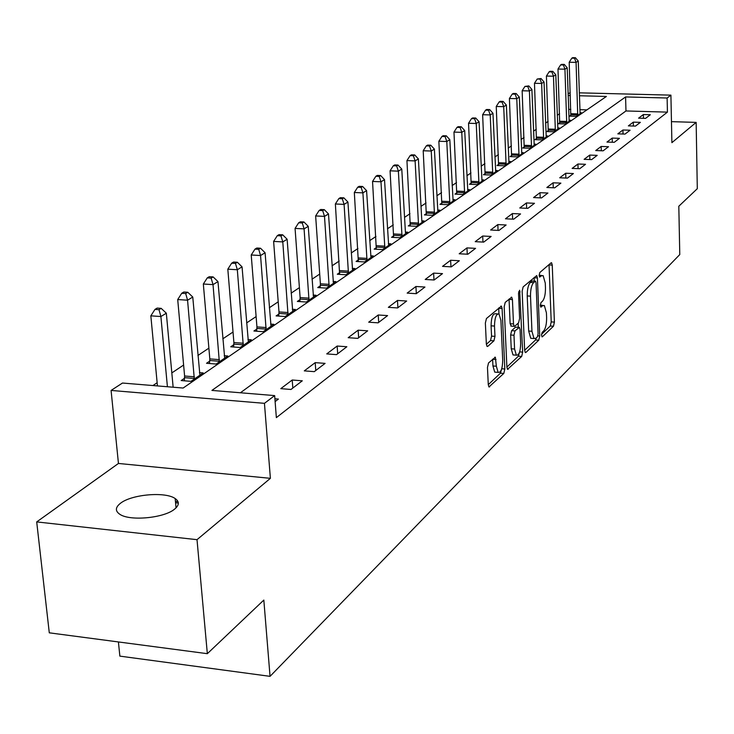 <?xml version="1.0" encoding="UTF-8"?>
<svg xmlns="http://www.w3.org/2000/svg" width="734" height="734" viewBox="0 0 734 734"><rect width="100%" height="100%" fill="white"/><g stroke="black" fill="none" stroke-linecap="round" stroke-linejoin="round"><path stroke-width="1.1" d="M541.509 335.291L542.343 336.814L553.482 326.217L554.399 322.098L552.252 265.112L551.583 262.763L551.087 262.818L539.802 272.543L539.141 275.461L539.618 277.113L541.463 275.791L543.132 275.617L545.279 283.113L545.463 287.93C545.5 294.316 544.5 298.756 542.463 301.243L540.986 302.573L540.325 305.5L540.784 307.115L542.637 305.739L544.362 305.527L546.426 312.849L546.619 317.62C546.656 323.969 545.656 328.419 543.628 330.97L542.169 332.355L541.509 335.291M174.692 509.047C179.353 505.12 179.518 501.625 175.187 498.569C165.499 491.413 131.478 494.34 120.413 503.322C115.266 507.405 115.082 511.066 119.844 514.305C129.918 521.369 164.407 518.039 174.692 509.047M488.541 362.935L487.468 367.477L488.284 384.644L488.954 386.946L503.808 373.441L504.827 369L502.111 308.546L501.395 306.133L486.44 318.528L485.367 323.052L486.358 344.044L487.064 346.43L487.752 346.375L493.918 340.842L494.973 336.356L494.496 326.061C494.716 317.666 496.221 313.647 499.019 313.996L500.918 320.409L502.717 360.284C502.478 368.743 500.955 372.78 498.138 372.386L496.349 366.22L495.358 357.229L488.541 362.935M207.337 653.682L49.288 632.827L36.7 521.911L197.015 539.673L207.337 653.682L263.827 600.073L270.048 676.344L679.776 254.57L678.812 206.236L697.3 188.693L696.153 122.385L671.894 142.662L670.913 95.136L667.123 98.007L667.426 112.128L276.36 417.628L274.654 395.598L264.442 403.333L111.082 390.433L122.486 383.038L183.133 388.038L606.412 96.448L579.401 95.759M197.015 539.673L270.387 478.329L264.442 403.333M524.636 350.265L525.278 352.531L525.883 352.458L538.784 340.191L539.729 335.979L537.416 277.957L536.737 275.589L523.14 286.902L522.149 291.187L524.636 350.265M521.691 356.44L507.533 369.34L506.882 367.055L504.185 306.748L505.221 302.353L511.726 297.206L512.433 299.6L513.488 323.951L514.176 326.3L514.782 326.235L518.608 322.786L519.608 318.455L518.534 293.288L519.635 290.233L522.672 352.109L521.691 356.44L518.378 356.201L506.882 367.083M696.153 122.385L671.463 121.651M667.426 112.128L625.964 110.962L240.394 392.773M643.369 114.541L638.58 118.165L645.581 118.367L650.324 114.743L643.369 114.541L643.461 118.312M633.314 122.147L628.368 125.881L635.47 126.101L640.36 122.358L633.314 122.147L633.414 126.037M622.927 129.991L617.835 133.854L625.029 134.083L630.084 130.221L622.927 129.991L623.038 134.019M612.22 138.093L606.954 142.075L614.257 142.313L619.468 138.331L612.22 138.093L612.339 142.249M601.164 146.451L595.724 150.562L603.128 150.819L608.523 146.708L601.164 146.451L601.293 150.754M589.741 155.085L584.117 159.333L591.632 159.608L597.201 155.36L589.741 155.085L589.879 159.544M577.933 164.012L572.125 168.407L579.75 168.701L585.503 164.297L577.933 164.012L578.089 168.637M565.721 173.242L559.712 177.793L567.446 178.105L573.401 173.545L565.721 173.242L565.886 178.041M553.087 182.803L546.858 187.5L554.721 187.831L560.886 183.124L553.087 182.803L553.271 187.776M540.004 192.693L533.554 197.565L541.536 197.914L547.922 193.033L540.004 192.693L540.206 197.85M526.443 202.933L519.764 207.988L527.874 208.355L534.49 203.3L526.443 202.933L526.663 208.3M512.396 213.557L505.46 218.796L513.699 219.191L520.571 213.943L512.396 213.557L512.635 219.145M497.817 224.576L490.624 230.017L498.992 230.43L506.121 224.989L497.817 224.576L498.074 230.384M482.688 236.018L475.219 241.669L483.724 242.11L491.129 236.449L482.688 236.018L482.972 242.073M466.962 247.899L459.2 253.771L467.852 254.239L475.549 248.358L466.962 247.899L467.274 254.212M450.621 260.258L442.547 266.359L451.346 266.864L459.346 260.744L450.621 260.258L450.97 266.837M433.62 273.112L425.215 279.461L434.161 279.993L442.492 273.626L433.62 273.112L433.996 279.984M415.921 286.489L407.159 293.114L416.261 293.683L424.949 287.04L415.921 286.489L416.325 293.628M397.47 300.435L388.341 307.344L397.608 307.941L406.664 301.023L397.47 300.435L397.901 307.711M378.23 314.987L368.697 322.189L378.129 322.832L387.589 315.602L378.23 314.987L378.698 322.4M358.146 330.172L348.191 337.695L357.797 338.374L367.67 330.832L358.146 330.172L358.642 337.732M337.154 346.035L326.74 353.907L336.53 354.632L346.861 346.742L337.154 346.035L337.686 353.751M315.207 362.633L304.307 370.872L314.28 371.643L325.089 363.385L315.207 362.633L315.767 370.505M292.215 380.01L280.801 388.644L290.967 389.47L302.289 380.808L292.215 380.01L292.82 388.047M274.901 398.782L278.397 399.076L275.122 401.581M559.583 113.724L557.262 115.275M548.115 121.394L545.582 123.083M536.279 129.303L533.535 131.138M524.058 137.478L521.085 139.46M511.442 145.91L508.222 148.066M498.395 154.626L494.918 156.957M484.908 163.645L481.155 166.15M470.962 172.967L466.916 175.674M456.52 182.619L452.162 185.528M441.556 192.62L436.877 195.749M426.05 202.988L421.022 206.346M409.976 213.732L404.572 217.347M393.286 224.888L387.479 228.769M375.955 236.467L369.725 240.642M357.944 248.514L351.256 252.982M339.209 261.038L332.034 265.836M319.712 274.066L312.005 279.214M299.399 287.645L291.132 293.169M278.214 301.802L269.35 307.739M256.111 316.583L246.596 322.942M233.027 332.016L222.806 338.842M208.878 348.155L197.905 355.485M183.619 365.046L171.829 372.918M157.14 382.735L152.938 385.552M586.934 109.871L579.86 109.669M570.823 109.421L568.639 109.357M570.905 115.174L569.483 116.146L576.318 116.339L581.502 112.77L579.97 112.733M559.794 122.734L558.326 123.734L565.253 123.945L570.602 120.266L569.024 120.22M548.344 130.533L546.821 131.57L553.849 131.799L559.363 128L557.73 127.945M536.517 138.588L534.958 139.653L542.077 139.891L547.766 135.973L546.078 135.918M524.315 146.892L522.7 147.993L529.92 148.25L535.802 144.203L534.049 144.139M511.717 155.48L510.047 156.617L517.369 156.883L523.443 152.7L521.635 152.635M498.689 164.343L496.964 165.517L504.396 165.801L510.671 161.489L508.8 161.416M485.229 173.508L483.44 174.729L490.973 175.031L497.469 170.563L495.533 170.49M471.301 182.995L469.448 184.252L477.1 184.573L483.816 179.949L481.807 179.867M456.878 192.813L454.97 194.115L462.732 194.455L469.687 189.675L467.595 189.583M441.951 202.988L439.969 204.336L447.841 204.694L455.052 199.74L452.887 199.639M426.472 213.521L424.417 214.924L432.418 215.31L439.886 210.163L437.638 210.062M410.416 224.448L408.287 225.907L416.407 226.311L424.169 220.98L421.83 220.861L418.389 158.911L415.114 160.911L418.527 224.852M393.763 235.797L391.552 237.302L399.801 237.733L407.856 232.201L405.416 232.072L401.773 169.077L398.378 171.16L402.003 236.22M376.459 247.578L374.166 249.138L382.552 249.597L390.91 243.844L388.378 243.706M358.486 259.818L356.091 261.442L364.624 261.928L373.312 255.946L370.679 255.799M339.787 272.543L337.301 274.241L345.971 274.755L355.017 268.534L352.265 268.378M320.327 285.801L317.739 287.563L326.547 288.113L335.97 281.636L333.098 281.461M300.059 299.6L297.353 301.445L306.317 302.023L316.134 295.27L313.143 295.077M278.92 313.996L276.103 315.914L285.223 316.528L295.463 309.491L292.334 309.28M256.863 329.016L253.927 331.016L263.203 331.676L273.892 324.327L270.617 324.098M233.825 344.696L230.751 346.787L240.202 347.494L251.367 339.814L247.936 339.567M209.74 361.1L206.529 363.284L216.145 364.036L227.834 355.999L224.228 355.724M184.537 378.267L181.17 380.551L190.968 381.35L203.199 372.936L199.419 372.643M118.403 641.947L119.871 656.132L270.048 676.344M270.387 478.329L118.449 463.457L36.7 521.911M118.449 463.457L111.082 390.433M568.098 93.879L570.245 92.603M667.123 98.007L625.588 96.943L211.915 390.415L274.654 395.598M579.309 92.833L670.913 95.136M570.346 95.521L568.153 95.466M625.964 110.962L625.588 96.943M543.032 305.445L540.325 305.078M541.82 275.544L539.132 275.186M541.536 334.291L550.298 326.006L551.216 321.896L549.023 264.598M534.288 281.131L534.132 277.434M524.636 350.283L535.536 339.97L536.352 337.842M537.416 336.833L538.086 333.878L536.04 282.856L535.563 281.205L533.6 282.618C531.499 285.104 530.471 289.609 530.508 296.151L531.948 331.263L534.003 338.539L535.848 338.31L537.416 336.833M532.361 281.076L535.187 281.241M532.168 338.411L530.746 338.31L528.673 331.043L527.223 295.949C527.177 289.416 528.205 284.902 530.324 282.425L531.911 281.049M511.314 326.107L510.139 323.731L509.047 299.05M518.14 323.208L518.314 327.263M514.58 349.045L516.341 355.173C519.002 355.467 520.443 351.54 520.663 343.374L520.085 329.667L519.415 327.336L514.984 330.878L513.984 335.236L514.58 349.045L511.24 348.806L513.011 354.935L514.323 355.027M518.938 327.309L515.479 327.18L518.81 327.401M511.24 348.806L510.635 335.007L511.644 330.658L515.479 327.18M518.378 356.201L519.369 352.678M496.193 372.239L494.744 372.138L492.936 365.972L492.624 359.183M497.615 313.904L495.606 313.767C492.798 313.427 491.285 317.446 491.074 325.832L494.496 326.061M486.376 344.283L490.495 340.604L491.551 336.126L491.074 325.832M498.973 313.959L498.689 307.977M488.284 384.671L500.432 373.184L501.46 369.587M580.108 113.733L578.254 61.041L576.071 62.381L569.199 62.243L570.823 116.183M574.538 58.234L575.419 57.711L572.676 57.656L571.795 58.188L574.538 58.234L576.071 62.381L577.731 115.366M575.419 57.711L578.254 61.041M569.199 62.243L571.795 58.188M569.162 121.266L567.199 67.812L564.941 69.189L557.987 69.042L559.712 123.78M563.4 64.977L564.308 64.427L561.528 64.372L560.62 64.922L563.4 64.977L564.941 69.189L566.712 122.945M564.308 64.427L567.199 67.812M557.987 69.042L560.62 64.922M557.877 129.019L555.794 74.795L553.473 76.217L546.417 76.061L548.252 131.615M551.913 71.923L552.849 71.363L550.023 71.299L549.087 71.868L551.913 71.923L553.473 76.217L555.354 130.762M552.849 71.363L555.794 74.795M546.417 76.061L549.087 71.868M546.234 137.029L544.032 81.997L541.628 83.465L534.48 83.291L536.426 139.699M540.059 79.098L541.022 78.52L537.196 79.033L540.059 79.098L541.628 83.465L543.628 138.827M541.022 78.52L544.032 81.997M534.48 83.291L537.196 79.033M534.214 145.295L531.884 89.429L529.407 90.943L522.149 90.768L524.223 148.048M527.819 86.511L528.81 85.906L524.911 86.438L527.819 86.511L529.407 90.943L531.526 147.149M528.81 85.906L531.884 89.429M522.149 90.768L524.911 86.438M521.801 153.828L519.333 97.108L516.773 98.677L509.414 98.484L511.616 156.672M515.167 94.163L516.195 93.539L513.259 93.466L512.222 94.09L515.167 94.163L516.773 98.677L519.021 155.746M516.195 93.539L519.333 97.108M509.414 98.484L512.222 94.09M508.983 162.645L506.368 105.054L503.717 106.669L496.248 106.467L498.588 165.581M502.093 102.072L503.157 101.43L500.175 101.347L499.111 101.989L502.093 102.072L503.717 106.669L506.102 164.627M503.157 101.43L506.368 105.054M496.248 106.467L499.111 101.989M495.725 171.765L492.954 113.265L490.211 114.935L482.642 114.715L485.119 174.793M488.578 110.247L489.679 109.586L486.651 109.504L485.55 110.164L488.578 110.247L490.211 114.935L492.753 173.811M489.679 109.586L492.954 113.265M482.642 114.715L485.55 110.164M482.009 181.197L479.073 121.761L476.238 123.495L468.549 123.257L471.182 184.326M474.586 118.715L475.724 118.027L472.65 117.935L471.512 118.624L474.586 118.715L476.238 123.495L478.926 183.317M475.724 118.027L479.073 121.761M468.549 123.257L471.512 118.624M467.815 190.959L464.705 130.551L461.769 132.349L453.97 132.092L456.759 194.198M460.099 127.477L461.282 126.771L458.163 126.67L456.979 127.377L460.099 127.477L461.769 132.349L464.622 193.152M461.282 126.771L464.705 130.551M453.97 132.092L456.979 127.377M453.107 201.07L449.823 139.662L446.786 141.524L438.859 141.249L441.822 204.419M445.098 136.561L446.318 135.827L443.152 135.717L441.923 136.451L445.098 136.561L446.786 141.524L449.814 203.346M446.318 135.827L449.823 139.662M438.859 141.249L441.923 136.451M437.877 211.548L434.39 149.112L431.243 151.039L423.197 150.745L426.335 215.016M429.537 145.974L430.803 145.213L427.592 145.093L426.316 145.864L429.537 145.974L431.243 151.039L434.455 213.906M430.803 145.213L434.39 149.112M423.197 150.745L426.316 145.864M413.398 155.746L414.71 154.947L411.444 154.828L410.132 155.617L413.398 155.746L415.114 160.911L406.939 160.599L410.278 226.008M422.078 222.411L421.821 220.833M414.71 154.947L418.389 158.911M406.939 160.599L410.132 155.617M396.644 165.884L398.002 165.058L394.69 164.93L393.323 165.746L396.644 165.884L398.378 171.16L390.075 170.82L393.617 237.412M405.682 233.687L405.416 232.082M398.002 165.058L401.773 169.077M390.075 170.82L393.323 165.746M388.662 245.395L384.515 179.637L380.983 181.803L372.551 181.445L376.313 249.257M379.23 176.417L380.652 175.554L377.285 175.417L375.863 176.27L379.23 176.417L380.983 181.803L384.836 248.028M380.652 175.554L384.515 179.637M372.551 181.445L375.863 176.27M370.973 257.561L366.578 190.62L362.908 192.868L354.329 192.492L358.33 261.57M361.137 187.363L362.614 186.473L359.183 186.326L357.706 187.216L361.137 187.363L362.908 192.868L366.991 260.295M362.614 186.473L366.578 190.62M354.329 192.492L357.706 187.216M352.577 270.213L347.916 202.043L344.09 204.391L335.374 203.979L339.622 274.378M342.31 198.758L343.842 197.831L340.365 197.666L338.824 198.593L342.31 198.758L344.09 204.391L348.439 273.057M343.842 197.831L347.916 202.043M335.374 203.979L338.824 198.593M333.438 283.379L328.483 213.943L324.501 216.383L315.638 215.943L320.391 283.819L320.152 287.71M322.703 210.621L324.3 209.649L320.758 209.484L319.162 210.447L322.703 210.621L324.501 216.383L329.126 286.343M324.3 209.649L328.483 213.943M315.638 215.943L319.162 210.447M313.491 297.087L308.243 226.338L304.087 228.88L295.068 228.412L300.123 297.582L299.867 301.601M302.27 222.98L303.94 221.971L300.334 221.796L298.665 222.797L302.27 222.98L304.087 228.88L308.996 300.178M303.94 221.971L308.243 226.338M295.068 228.412L298.665 222.797M292.71 311.381L287.122 239.256L282.792 241.908L273.617 241.413L278.984 311.932L278.727 316.088M280.957 235.88L282.7 234.825L279.03 234.632L277.287 235.678L280.957 235.88L282.792 241.908L288.022 314.611M282.7 234.825L287.122 239.256M273.617 241.413L277.287 235.678M271.02 326.3L265.084 252.753L260.561 255.524L251.221 254.992L256.937 326.905L256.661 331.208M258.717 249.34L260.533 248.239L256.799 248.028L254.973 249.129L258.717 249.34L260.561 255.524L266.121 329.667M260.533 248.239L265.084 252.753M251.221 254.992L254.973 249.129M248.367 341.879L242.055 266.846L237.33 269.745L227.815 269.176L233.898 342.549L233.614 347.008M235.467 263.405L237.366 262.258L233.568 262.038L231.66 263.185L235.467 263.405L237.33 269.745L243.257 345.393M237.366 262.258L242.055 266.846M227.815 269.176L231.66 263.185M224.687 358.164L217.97 281.59L213.025 284.627L203.336 284.012L209.814 358.898L209.511 363.523M211.144 278.122L213.135 276.92L209.263 276.681L207.272 277.883L211.144 278.122L213.025 284.627L219.338 361.834M213.135 276.92L217.97 281.59M203.336 284.012L207.272 277.883M199.914 375.202L192.758 297.031L187.574 300.206L177.711 299.555L184.601 376.01L184.289 380.808M185.684 293.527L187.766 292.27L183.821 292.013L181.738 293.27L185.684 293.527L187.574 300.206L194.308 379.047M187.766 292.27L192.758 297.031M177.711 299.555L181.738 293.27M175.545 502.432L176.197 501.487M173.141 387.213L166.334 313.207L160.893 316.537L150.837 315.84L157.443 385.919M158.994 309.675L161.168 308.353L157.159 308.087L154.966 309.409L158.994 309.675L160.893 316.537L167.407 386.745M161.168 308.353L166.334 313.207M150.837 315.84L154.966 309.409M541.866 336.778L542.343 336.814M540.71 307.041L541.169 307.069M540.334 305.592L542.637 305.739M539.151 275.663L541.463 275.791M549.041 264.928L552.252 265.112M551.216 321.896L554.399 322.098M550.298 326.006L553.482 326.217M534.15 277.773L537.416 277.957M537.884 335.851L539.729 335.979M535.536 339.97L538.784 340.191M525.159 352.403L525.883 352.458M530.324 282.425L533.6 282.618M527.223 295.949L530.508 296.151M528.673 331.043L531.948 331.263M507.414 369.211L508.194 369.266M509.075 299.399L512.433 299.6M510.139 323.731L513.488 323.951M518.626 291.82L520.131 291.912M519.644 351.898L522.672 352.109M511.644 330.658L514.984 330.878M510.635 335.007L513.984 335.236M492.633 359.311L496.037 359.559M492.936 365.972L496.349 366.22M491.551 336.126L494.973 336.356M490.495 340.604L493.918 340.842M486.954 346.31L487.752 346.375M498.716 308.326L502.111 308.546M501.735 368.762L504.827 369M500.432 373.184L503.808 373.441M488.835 386.809L489.67 386.882M570.969 113.697L577.786 113.889M570.942 114.788L577.759 114.981M559.859 121.238L566.776 121.449M559.831 122.339L566.749 122.55M548.399 129.019L555.409 129.239M548.371 130.138L555.381 130.358M536.582 137.038L543.692 137.276M536.554 138.185L543.665 138.414M524.379 145.323L531.581 145.571M524.351 146.479L531.563 146.736M511.781 153.883L519.085 154.149M511.754 155.058L519.057 155.324M498.753 162.719L506.166 163.003M498.725 163.921L506.139 164.205M485.293 171.866L492.808 172.16M485.266 173.077L492.789 173.38M471.366 181.316L478.99 181.637M471.338 182.555L478.972 182.876M456.943 191.106L464.686 191.446M456.924 192.363L464.668 192.703M442.015 201.244L449.878 201.602M441.987 202.529L449.85 202.887M426.537 211.759L434.519 212.135M426.509 213.062L434.491 213.438M410.48 222.65L418.591 223.053M410.462 223.98L418.573 224.384M393.828 233.963L402.067 234.385M393.809 235.311L402.039 235.742M376.533 245.707L384.9 246.156M376.505 247.083L384.882 247.532M358.55 257.909L367.055 258.386M358.531 259.313L367.037 259.79M339.851 270.607L348.503 271.112M339.833 272.03L348.485 272.543M320.391 283.819L329.19 284.361M320.373 285.278L329.171 285.82M300.123 297.582L309.069 298.151M300.105 299.068L309.051 299.646M278.984 311.932L288.086 312.537M278.975 313.446L288.067 314.06M256.937 326.905L266.194 327.557M256.918 328.456L266.176 329.107M233.898 342.549L243.321 343.237M233.88 344.127L243.312 344.824M209.814 358.898L219.411 359.632M209.796 360.513L219.393 361.256M184.601 376.01L194.382 376.799M184.592 377.661L194.372 378.45M177.683 502.955L175.573 502.735M175.187 498.569L176.05 507.845M532.288 281.012L535.269 281.186M530.746 338.31L534.003 338.539M511.24 297.178L511.726 297.206M510.827 326.079L514.176 326.3M513.011 354.935L516.341 355.173M494.808 357.192L495.358 357.229M494.744 372.138L498.138 372.386M500.882 306.106L501.395 306.133M177.169 501.533L176.261 501.432"/></g></svg>
